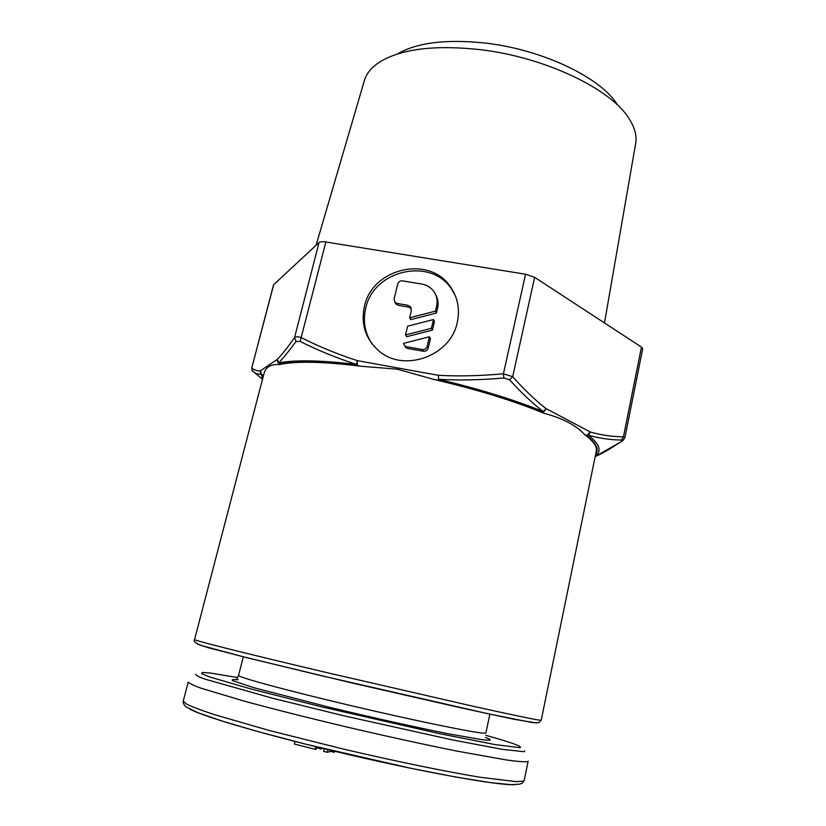 <?xml version="1.0" encoding="UTF-8"?>
<svg xmlns="http://www.w3.org/2000/svg" width="826" height="826" viewBox="0 0 826 826"><rect width="100%" height="100%" fill="white"/><g stroke="black" fill="none" stroke-linecap="round" stroke-linejoin="round"><path stroke-width="1.24" d="M183.279 701.057L188.225 682.039C188.947 683.308 193.449 685.435 201.73 688.43L244.093 701.088C273.767 709.173 308.408 717.897 348.004 727.293C387.848 736.575 424.089 744.494 456.737 751.061L506.101 759.92C516.993 761.417 524.066 762.006 527.339 761.665L528.134 761.138L524.18 780.394L523.343 781.138L516.25 781.664L480.236 777.276C445.947 771.629 395.107 761.2 342.935 748.965L269.524 730.566L214.213 714.573C201.069 710.215 191.756 706.664 186.273 703.938L183.279 701.057C182.969 703.287 184.033 705.29 186.48 707.087L197.559 712.549L220.8 720.654L258.476 731.743L305.95 744.236L410.419 768.211L456.117 777.111L491.264 782.738L511.201 784.669L519.709 784.163L522.352 783.058L524.18 780.394M334.912 751.33L333.972 752.352L331.092 751.33L327.303 752.269L323.699 751.402L324.319 748.779M316.668 746.9L316.1 749.306L315.181 749.327L294.376 744.061L294.996 741.459M321.397 748.067L321.077 749.048L316.492 747.664M327.922 749.647L327.303 752.269M331.298 750.462L331.092 751.33M334.251 751.175L333.972 752.352M315.811 746.694L315.181 749.327M317.803 747.189L317.607 748.026M318.444 747.344L318.216 748.325M321.314 748.046L321.077 749.048M621.679 441.229C610.961 448.497 602.133 453.608 595.174 456.571L622.36 440.991L621.689 441.218L622.432 440.361L621.565 440.031L623.454 436.83L624.859 437.78L622.814 440.671M454.961 294.82L451.419 288.873C430.614 256.855 373.352 270.143 365.712 308.274C362.738 321.18 364.834 333.023 371.999 343.792M364.421 306.394C360.735 323.761 365.298 338.371 378.132 350.224C402.778 373.218 450.8 356.46 457.274 322.305C460.03 309.275 457.769 297.474 450.5 286.901C429.613 254.749 372.103 268.109 364.421 306.394M617.311 104.561C601.049 77.881 542.94 49.715 486.029 43.158C447.062 38.956 417.75 42.415 398.101 53.556M316.09 245.229L364.369 80.628C366.507 73.101 372.134 66.586 381.24 61.062C402.995 48.651 436.035 44.852 480.371 49.663C545.181 57.2 611.343 89.187 629.123 118.748C634.853 127.72 637.022 136.053 635.617 143.755L604.487 322.945M541.216 720.241L596.3 451.099C597.27 446.598 593.336 441.063 584.509 434.476C576.156 425.307 562.671 418.255 544.055 413.31C513.535 400.734 476.984 389.49 434.404 379.588L397.368 369.191L361.003 366.248C323.317 361.54 296.069 360.983 279.26 364.555C270.763 364.06 265.662 367.095 263.979 373.651L194.554 639.572C192.541 640.057 244.909 653.283 324.773 672.137L471.047 705.786C512.306 714.934 535.434 719.766 540.431 720.272L541.216 720.241L538.82 722.698L532.12 722.554L488.558 713.87L319.311 675.234L242.658 656.608L200.986 645.426C195.452 643.144 193.315 641.193 194.554 639.572M300.137 341.417L296.038 341.417L294.531 337.679L319.053 242.483L273.551 284.794L251.796 367.849C254.697 370.275 257.588 371.235 260.479 370.74L277.412 359.31C281.583 355.035 287.293 347.829 294.531 337.679C295.687 336.523 297.949 336.523 301.314 337.679C319.27 346.724 337.948 354.375 357.348 360.642L438.461 375.324L438.441 379.32C458.884 380.476 480.691 380.032 503.881 377.988M319.053 242.483C320.127 241.646 322.388 241.481 325.867 241.997L300.158 341.437C318.196 350.482 336.998 358.154 356.564 364.452L357.348 360.642L357.297 365.567C322.295 361.375 296.555 360.859 280.097 364.008L278.548 362.934C282.822 358.67 288.646 351.504 296.028 341.427M361.003 366.248L357.297 365.567L356.564 364.452C321.159 360.229 295.15 359.723 278.548 362.934L277.412 359.31C277.061 361.561 277.959 363.13 280.097 364.008L279.26 364.555M252.704 371.328L256.628 373.786L261.388 374.281L260.479 370.74C260.149 372.877 260.995 374.354 263.029 375.18L263.69 374.746M525.553 274.222L534.628 277.319L641.472 347.096L623.454 436.83C612.809 436.768 601.793 435.178 590.414 432.05L545.934 408.519L543.332 411.616L541.897 412.184C543.89 412.04 545.243 410.821 545.934 408.519C535.341 400.259 524.252 389.665 512.688 376.718L503.416 373.796L503.901 377.988L509.518 379.753C521.278 392.701 532.543 403.325 543.332 411.616C513.803 399.65 478.843 388.881 438.441 379.32L438.461 375.324C458.688 376.408 480.34 375.902 503.416 373.796L525.553 274.222L325.867 241.997M641.472 347.096L642.711 348.737L624.859 437.78M397.027 303.431L407.621 305.228L410.315 306.694L411.317 310.793L409.634 317.783L435.467 311.123L436.624 306.209C437.842 300.519 436.768 295.409 433.402 290.886C430.449 287.19 426.557 284.908 421.735 284.051L402.499 280.861C400.125 280.695 398.545 281.738 397.76 283.968L394.105 299.012L394.942 302.326L397.027 303.431L398.184 305.331L395.365 303.018M433.485 319.538L431.42 328.304L405.525 334.943L407.621 326.187L433.485 319.538L434.476 321.376L432.421 330.111L406.65 336.719L405.525 334.943M406.568 346.744L404.616 345.774L403.501 343.399L429.427 336.76L427.156 346.373C426.371 348.675 424.76 349.728 422.334 349.543L406.568 346.744L407.683 348.469L405.742 347.498L404.771 345.908M435.694 294.768C438.017 298.888 438.658 303.328 437.604 308.108L436.448 313.002L410.739 319.631L409.634 317.783M411.276 308.449L408.725 307.127L398.184 305.331M429.427 336.76L430.439 338.536L428.188 348.107C427.403 350.389 425.803 351.442 423.387 351.256L407.683 348.469M435.467 311.123L436.448 313.002M431.42 328.304L432.421 330.111M273.747 284.474L251.796 367.849L252.106 370.585L262.523 379.227M584.509 434.476L586.501 435.509L590.414 432.05L588.36 435.23C599.831 438.379 610.889 439.979 621.544 440.031M195.865 674.253C195.081 674.997 198.095 676.608 204.91 679.106L272.508 698.228L343.936 715.812L452.586 739.941L502.59 749.399L524.2 751.722L524.727 750.782M237.62 677.557L210.372 673.045L202.184 672.447L201.74 673.717L209.701 676.948L251.228 689.039L320.633 706.633L438.296 733.405L495.249 744.618L519.946 747.675C523.168 746.704 511.79 742.584 485.791 735.305M243.288 656.763L238.59 675.358C236.979 676.969 287.087 690.629 353.053 706.116C418.988 721.625 478.244 733.633 484.862 733.178L485.894 732.91L489.89 714.149M485.533 737.484C490.076 739.156 491.294 740.086 489.188 740.261L482.054 739.704L447.888 733.684C416.118 727.345 371.122 717.34 329.109 707.201L253.561 687.624L232.612 680.624C231.208 679.55 233.108 679.271 238.301 679.777M189.825 709.09C203.857 716.937 271.517 736.647 350.41 754.995C429.293 773.363 498.697 785.547 514.753 784.7M595.691 454.083C599.346 449.416 596.289 443.221 586.501 435.509L588.36 435.23C594.679 440.144 598.189 444.481 598.912 448.229C599.49 451.357 598.272 454.001 595.257 456.169M197.548 644.084L208.307 647.739L248.781 658.167L352.444 683.071L463.283 708.367L514.02 719.27L536.528 722.967M263.184 376.708L263.029 375.18L261.388 374.281L262.647 378.773M434.404 379.588L438.214 380.28C478.13 389.727 512.688 400.362 541.897 412.184L544.055 413.31M436.624 306.209L437.604 308.108M407.621 305.228L408.725 307.127M422.334 349.543L423.387 351.256M427.156 346.373L428.188 348.107M251.662 367.89L252.735 371.359M534.628 277.319L512.688 376.718L509.518 379.753M236.804 678.838L238.59 675.358M450.5 286.901L451.419 288.873M394.942 302.326L396.098 304.226M410.315 306.694L411.224 308.263M404.616 345.774L405.742 347.498"/></g></svg>
